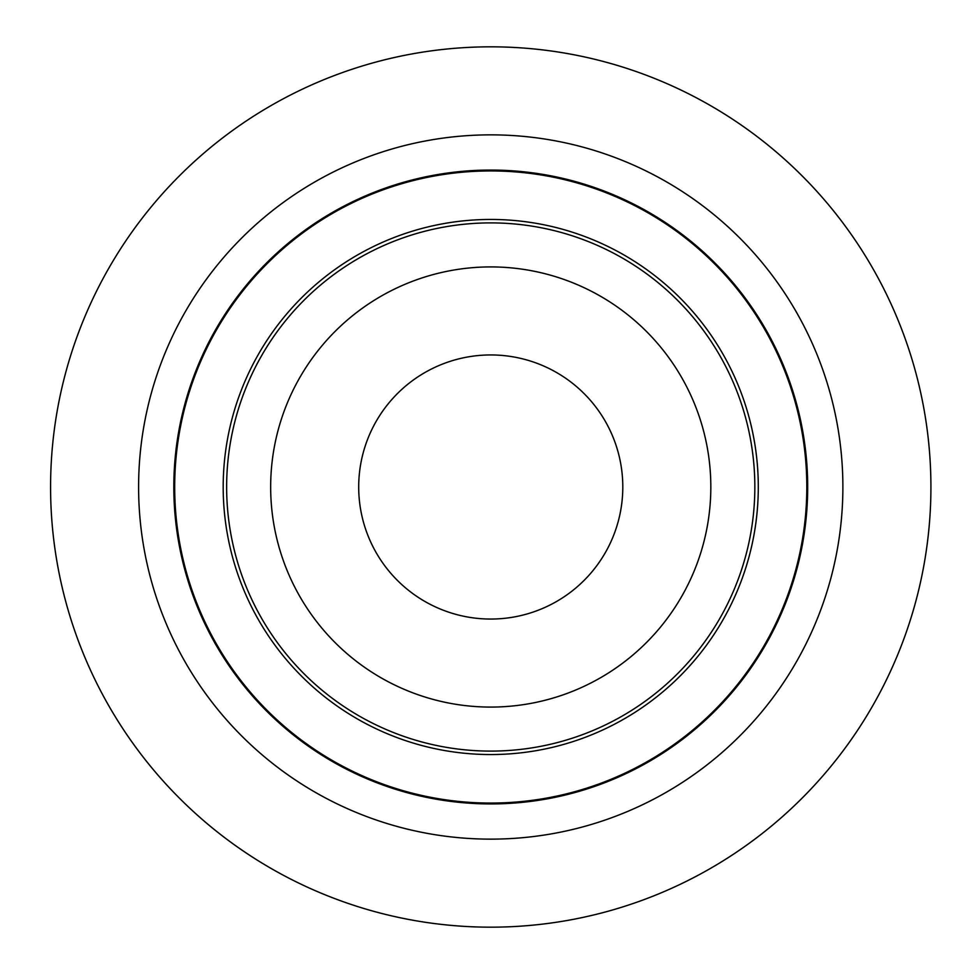 <?xml version="1.0" encoding="UTF-8"?>
<svg xmlns="http://www.w3.org/2000/svg" width="974" height="974" viewBox="0 0 974 974"><rect width="100%" height="100%" fill="white"/><g stroke="black" fill="none" stroke-linecap="round" stroke-linejoin="round"><path stroke-width="1.46" d="M226.638 487A264.112 264.112 0 0 1 622.8 258.28A264.112 264.112 0 0 1 622.8 715.72A264.112 264.112 0 0 1 226.638 487M358.7 487A132.05 132.05 0 0 1 556.775 372.64A132.05 132.05 0 0 1 556.775 601.36A132.05 132.05 0 0 1 358.7 487M50.575 487A440.175 440.175 0 0 1 710.837 105.801A440.175 440.175 0 0 1 710.837 868.199A440.175 440.175 0 0 1 50.575 487M173.822 487A316.927 316.927 0 0 1 649.208 212.527A316.927 316.927 0 0 1 649.208 761.473A316.927 316.927 0 0 1 173.822 487A316.927 316.927 0 0 1 649.208 212.527A316.927 316.927 0 0 1 649.208 761.473A316.927 316.927 0 0 1 173.822 487M270.662 487A220.087 220.087 0 0 1 600.788 296.4A220.087 220.087 0 0 1 600.788 677.6A220.087 220.087 0 0 1 270.662 487M138.6 487A352.138 352.138 0 0 1 666.813 182.041A352.138 352.138 0 0 1 666.813 791.959A352.138 352.138 0 0 1 138.6 487M174.687 487A316.063 316.063 0 0 1 648.781 213.282A316.063 316.063 0 0 1 648.781 760.718A316.063 316.063 0 0 1 174.687 487M223.192 487A267.558 267.558 0 0 1 624.529 255.298A267.558 267.558 0 0 1 624.529 718.702A267.558 267.558 0 0 1 223.192 487"/></g></svg>
